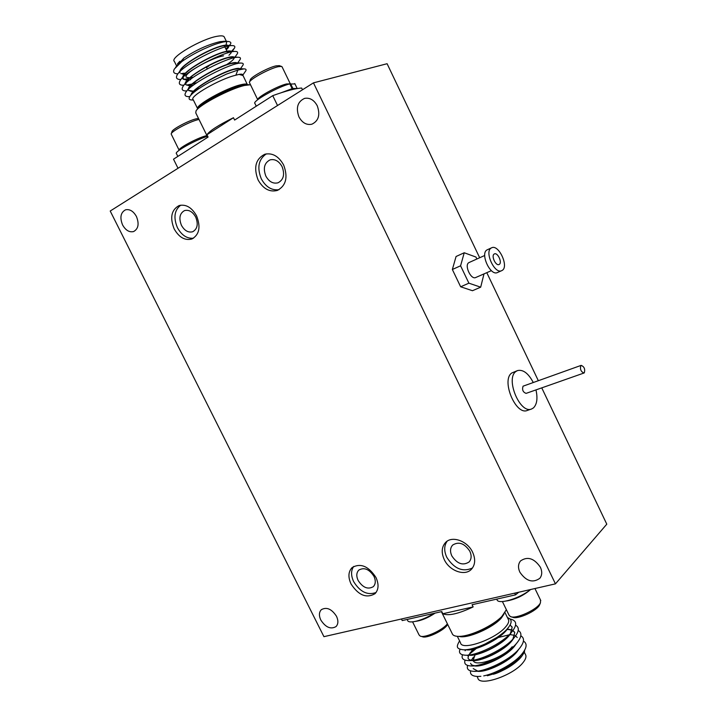 <?xml version="1.0" encoding="UTF-8"?>
<svg xmlns="http://www.w3.org/2000/svg" width="717" height="717" viewBox="0 0 717 717"><rect width="100%" height="100%" fill="white"/><g stroke="black" fill="none" stroke-linecap="round" stroke-linejoin="round"><path stroke-width="1.08" d="M457.338 636.337L460.538 642.835C461.551 651.197 495.608 639.259 505.7 626.819C508.129 624.014 509.097 621.729 508.613 619.981L508.21 619.156M459.57 640.864C456.586 646.232 455.492 648.867 463.478 649.79C468.819 649.969 476.097 647.998 485.31 643.884L496.908 637.44C502.258 633.747 505.817 630.772 507.582 628.504L508.272 627.671C512.314 622.499 512.046 619.156 507.475 617.642M243.036 75.536L239.559 74.55L241.342 74.38L243.233 75.921M476.886 259.007L475.963 257.062L464.231 252.76L456.066 256.498L452.355 269.493L460.646 286.782L472.458 290.717L480.686 287.176L483.993 273.894M533.26 382.475C528.348 373.252 523.087 369.291 517.495 370.59L511.83 372.965C500.86 380.001 515.81 415.905 527.425 410.402L531.396 409.048M313.454 82.858L555.451 583.853L323.932 636.669L110.212 211.031L313.454 82.858L387.099 63.714L479.673 257.753M541.756 387.87L606.788 524.172L555.451 583.853M486.789 272.666L538.315 380.664M320.822 620.053C318.805 615.643 318.984 612.175 321.359 609.656C326.647 606.752 331.693 608.957 336.497 616.279C338.478 620.644 338.325 624.077 336.031 626.586C330.716 629.589 325.643 627.411 320.822 620.053M298.962 116.943C295.709 107.81 297.591 101.626 304.6 98.381C309.825 97.494 314.037 99.95 317.237 105.749C320.436 114.765 318.644 120.922 311.85 124.22C306.535 125.269 302.242 122.849 298.962 116.943M122.589 224.959C119.64 217.538 120.626 212.492 125.529 209.821C129.759 208.934 133.398 211.156 136.427 216.48C139.34 223.847 138.39 228.875 133.595 231.564C129.329 232.541 125.654 230.336 122.589 224.959M519.861 572.175C517.871 567.739 518.095 563.992 520.524 560.936C527.524 556.132 534.147 558.238 540.385 567.237C542.321 571.574 542.142 575.258 539.847 578.278C532.812 583.279 526.153 581.245 519.861 572.175M375.959 577.463C368.547 566.161 360.624 562.836 352.181 567.505C348.292 571.548 347.906 577.033 351.034 583.961C358.509 595.361 366.504 598.596 375.018 593.685C378.693 589.661 379.006 584.256 375.959 577.463M196.557 215.817C191.789 207.437 185.972 204.022 179.125 205.555C171.363 209.812 169.705 217.592 174.159 228.893C179.017 237.39 184.932 240.76 191.896 239.003C199.362 234.701 200.912 226.975 196.557 215.817M283.636 164.982C278.698 156.216 272.424 152.631 264.806 154.236C255.646 158.932 253.406 167.491 258.066 179.904C263.13 188.849 269.556 192.362 277.336 190.444C286.083 185.667 288.18 177.18 283.636 164.982M472.62 552.242C467.466 540.905 452.068 535.438 445.607 542.437C441.591 546.901 441.152 552.637 444.28 559.636C449.442 571.001 465.109 576.576 471.562 569.11C475.299 564.682 475.649 559.063 472.62 552.242M373.96 576.334C375.896 580.662 375.69 584.095 373.324 586.658C367.929 589.75 362.865 587.698 358.133 580.483C356.161 576.109 356.403 572.632 358.85 570.069C364.218 567.075 369.255 569.164 373.96 576.334M353.741 566.394C350.882 570.508 350.864 575.59 353.669 581.657C360.122 591.982 367.588 595.594 376.058 592.493M195.687 217.036C198.457 224.125 197.444 229.028 192.676 231.752C188.266 232.846 184.52 230.713 181.455 225.344C178.65 218.192 179.698 213.272 184.592 210.565C188.947 209.561 192.649 211.721 195.687 217.036M180.747 205.17C174.383 210.117 173.281 217.627 177.431 227.683C181.679 235.31 187.038 238.824 193.509 238.196M282.086 166.649C284.981 174.401 283.627 179.788 278.026 182.808C273.105 183.991 269.045 181.76 265.855 176.113C262.915 168.271 264.331 162.858 270.094 159.864C274.952 158.815 278.949 161.074 282.086 166.649M266.33 153.877C258.541 159.264 256.856 167.563 261.275 178.784C265.783 186.949 271.68 190.597 278.967 189.709M469.832 551.221C471.759 555.558 471.517 559.143 469.115 561.958C462.94 565.892 457.186 563.885 451.844 555.935C449.873 551.516 450.151 547.896 452.66 545.063C458.808 541.272 464.526 543.325 469.832 551.221M447.13 541.201C444.038 545.655 443.913 551.006 446.763 557.261C454.166 568.805 462.734 572.372 472.485 567.989M584.31 372.822C585.287 369.112 584.238 366.629 581.155 365.374L580.86 365.545C579.865 369.246 580.913 371.738 583.996 373.01L584.31 372.822M581.155 365.374L523.069 386.176C521.94 389.806 522.944 392.208 526.108 393.373L583.996 373.01M517.495 370.59L516.016 371.433C505.082 378.459 520.067 414.453 531.647 408.959L533.457 407.892C537.006 404.316 537.84 398.32 535.966 389.905M469.339 262.413L468.936 262.592C463.98 264.923 470.944 280.132 475.756 277.506L491.378 270.659M464.231 252.76L460.583 265.792L468.9 283.179L480.686 287.176M487.694 249.597L487.139 249.848C479.798 253.244 490.365 276.421 497.473 272.523L502.097 270.47C509.249 266.805 498.691 243.923 491.62 247.804L491.369 247.93C484.047 251.326 494.64 274.566 501.721 270.668M499.22 264.421C502.545 262.754 497.661 252.133 494.389 253.926L494.255 253.997C490.894 255.602 495.788 266.303 499.059 264.501L499.22 264.421M460.646 286.782L468.9 283.179M452.355 269.493L460.583 265.792M250.421 84.749L244.524 85.475C230.247 88.639 199.192 104.951 196.037 110.875L195.768 112.892L207.769 137.252M242.561 74.523L242.525 74.487C241.853 73.896 239.783 74.093 236.314 75.088L235.83 75.231C220.244 78.664 188.616 96.831 193.169 99.609L197.578 108.581M235.83 75.231L237.874 70.069L226.536 74.066L209.319 82.33C198.34 88.469 191.762 93.327 189.611 96.885C188.454 98.964 189.333 99.995 192.246 99.986L193.384 100.057M224.815 41.272L219.985 41.658C208.002 44.544 195.947 50.029 183.821 58.113L181.724 61.644C187.415 57.539 194.486 53.452 202.947 49.392C211.829 45.458 215.674 43.8 223.579 41.927L227.656 41.416C230.632 41.694 231.528 42.644 230.345 44.275L228.768 46.273M208.871 66.036L206.541 67.389L207.258 68.841M192.622 77.337L189.96 77.803M189.548 77.839L186.384 77.266C182.226 74.434 210.144 58.247 223.552 55.827M176.472 65.695L174.348 61.375C169.302 57.736 201.674 38.718 217.35 36.253C220.997 35.599 223.247 35.751 224.098 36.701L224.376 37.275M233.464 117.713C218.3 125.224 209.463 130.906 206.962 134.742L233.464 117.713L234.611 120.062L272.738 95.657C286.208 90.808 295.852 88.281 301.678 88.066L302.502 89.768M206.962 134.742L208.091 137.046L173.514 159.183L178.013 168.271M272.738 95.657L277.533 105.516M241.629 74.38L239.559 74.55M239.012 68.617L233.572 69.477C221.365 72.668 194.979 87.304 191.797 93.757L191.385 94.635M236.117 62.809L230.713 63.625C218.533 66.717 192.281 81.281 188.992 87.868L188.428 89.302M188.732 90.602L193.276 91.48M233.222 57.002L227.863 57.772C215.692 60.775 189.584 75.258 186.187 81.971L185.784 84.606C180.612 80.707 212.653 61.16 227.746 57.539C231.017 56.679 233.07 56.509 233.921 57.037M230.309 51.185L225.004 51.92C212.841 54.815 186.886 69.226 183.373 76.074L183.059 79.085L187.289 80.098M187.612 80.08L190.605 79.739M226.267 49.778C228.436 47.86 229.198 46.542 228.544 45.825L226.581 45.314L222.136 46.058C210 48.855 184.179 63.186 180.567 70.158L178.282 73.376M179.949 71.557L179.967 72.883M183.821 58.113L175.504 67.398M181.724 61.644L174.41 68.94C172.663 72.112 173.837 73.743 177.924 73.833M180.944 73.69L184.368 73.161M231.609 51.248L234.522 48.039C235.355 46.417 234.567 45.601 232.156 45.61C222.1 44.983 181.966 65.372 177.216 74.882C175.522 77.974 176.749 79.533 180.899 79.551L180.917 79.551M183.66 79.39L188.894 78.449M189.36 78.332L193.285 77.275M236.637 54.743L237.363 53.712C238.134 52.189 237.381 51.436 235.113 51.436C225.272 50.817 184.636 71.449 180.021 80.806C178.425 83.764 179.6 85.242 183.57 85.251L183.875 85.251M186.384 85.081L192.084 84.006M192.577 83.88L196.978 82.634M239.505 60.38L240.195 59.377C240.912 57.96 240.195 57.252 238.062 57.261C228.445 56.643 187.298 77.517 182.826 86.73C181.311 89.544 182.45 90.951 186.241 90.951L186.796 90.987M195.831 89.401L199.254 88.415M242.364 66.018L243.027 65.05C243.681 63.732 243.009 63.069 241.002 63.078C231.609 62.46 189.96 83.584 185.631 92.645C184.206 95.316 185.3 96.652 188.912 96.652L189.754 96.634M245.214 71.646L245.859 70.723C246.46 69.495 245.814 68.886 243.941 68.895L237.874 70.069M228.642 46.408L225.828 48.873M176.364 66.188L177.054 65.22M228.651 46.049L228.427 45.592C227.692 44.866 225.559 44.938 222.019 45.816C208.997 48.792 181.141 64.745 179.895 71.108M182.432 74.084L184.511 74.165M228.947 55.272L231.232 52.735M231.062 51.221C230.166 50.701 228.105 50.853 224.887 51.687C211.838 54.761 183.839 70.786 182.727 76.988M182.808 78.655L186.447 79.892L185.138 79.802M226.464 64.727C230.677 62.056 233.213 59.959 234.065 58.427M187.845 85.511L190.498 85.556M190.847 85.52L193.375 85.18M237.067 63.67L236.897 62.944M236.78 62.845C235.974 62.316 233.912 62.496 230.605 63.392C217.52 66.672 189.216 82.867 188.383 88.738M188.616 90.369L193.509 91.229M239.639 68.653C238.869 68.115 236.816 68.312 233.455 69.244C220.074 72.695 191.009 89.455 191.143 94.886M441.412 611.682L452.14 633.469C452.83 635.603 455.447 636.562 459.991 636.346C471.275 635.97 493.162 625.565 501.909 616.396L506.372 609.701M480.883 676.31L477.907 676.472C472.315 676.283 469.877 674.428 470.576 670.915M512.207 646.743C503.818 657.48 475.183 667.59 473.301 660.617M473.175 660.294L475.102 654.782M525.364 654.316L525.803 655.221C526.368 657.13 525.471 659.55 523.114 662.49C513.345 675.495 479.189 687.029 477.836 677.977L477.074 676.445M442.837 613.743C448.277 616.163 458.378 613.886 473.148 606.914L442.837 613.743L441.78 611.592L402.219 620.572L401.439 618.986M473.148 606.914L472.073 604.718L515.532 594.859L514.698 593.156M518.812 592.215L515.532 594.859M466.794 649.638L467.314 649.665C476.106 650.436 498.369 639.788 506.193 630.207L507.08 629.123M469.232 654.979L470.11 655.033C478.956 655.759 500.851 645.291 508.694 635.755L509.599 634.653M510.396 633.55L512.171 627.267L510.092 624.946M512.888 639.125L514.761 632.582L512.288 630.037M512.144 629.974L507.349 629.123M468.667 655.105L468.013 658.018C468.443 659.497 470.074 660.294 472.906 660.393C481.806 661.074 503.343 650.785 511.185 641.312L512.09 640.209M475.228 647.792L473.946 648.822M473.552 649.154L471.508 651.054M470.836 663.843L470.612 663.315C471.069 664.847 472.763 665.663 475.703 665.761C484.647 666.398 505.826 656.279 513.668 646.859L514.582 645.757M473.22 668.611L477.746 671.085M467.636 665.475C466.444 669.113 468.542 671.067 473.91 671.345L478.508 671.121C487.488 671.704 508.308 661.764 516.15 652.407L517.065 651.305M487.327 675.746C499.632 672.465 510.065 666.532 518.633 657.946L519.547 656.862M483.733 675.898C495.895 673.406 513.811 663.566 521.349 654.729C526.887 648.141 527.578 643.597 523.419 641.079M473.256 658.081L471.678 659.604M473.91 671.345C484.737 672.026 509.679 660.151 518.893 649.136C524.306 642.665 524.952 638.211 520.811 635.791M510.889 634.617L509.796 634.742M509.133 634.832L498.27 637.512M479.556 646.313L476.966 647.998M476.348 648.419L468.999 654.513M468.47 655.069L467.789 655.84M465.073 660.151C463.827 663.736 465.826 665.672 471.069 665.968C481.842 666.711 507.224 654.621 516.428 643.543C521.725 637.18 522.317 632.833 518.194 630.494M508.55 629.383L507 629.571M462.501 654.818C461.201 658.358 463.11 660.285 468.228 660.59C478.956 661.388 504.759 649.091 513.964 637.951C519.144 631.695 519.682 627.447 515.577 625.188M460.036 649.235C458.495 652.882 460.278 654.872 465.387 655.213C476.061 656.064 502.294 643.552 511.49 632.349C517.513 624.937 517.047 620.492 510.083 619.004M524.584 650.292C524.898 651.242 523.813 653.42 521.322 656.826L520.623 657.641C516.894 662.553 501.712 672.241 493.233 674.267C504.965 669.803 513.937 663.861 520.157 656.431L521.187 654.917M476.895 671.193C485.526 673.138 510.083 661.54 517.531 651.063L518.678 649.396M473.677 657.014L473.166 657.597M474.125 665.833C482.595 667.823 507.376 656.163 514.905 645.685L516.159 643.866M517.217 637.53L515.622 635.871M514.725 635.414L510.146 634.581M475.837 647.603L474.43 648.706M474.018 649.046L470.477 652.488M471.356 660.465C479.673 662.499 504.669 650.785 512.288 640.308L513.632 638.345M514.627 632.215L512.951 630.53M512.099 630.118L507.188 629.338M468.595 655.087C476.751 657.175 501.963 645.399 509.653 634.921L511.104 632.824M512.028 626.909L510.029 625.063M465.889 649.719C473.937 651.807 499.274 639.985 507.027 629.535L508.586 627.267M493.233 674.276C504.562 670.431 513.497 665.107 520.049 658.314L520.703 657.552M179.842 61.268L177.449 63.894M225.998 45.108L226.697 42.034L225.945 41.532M207.321 136.347C194.97 140.156 173.604 152.21 176.472 153.671L177.834 156.423M433.955 613.367C422.958 620.51 408.179 624.319 407.579 620.286L407.166 619.443M179.133 150.292C177.637 148.598 196.44 138.363 205.618 135.907L206.935 135.567M171.318 133.622L171.963 131.758C171.668 129.598 187.818 120.886 195.786 118.923L198.492 118.413M198.994 119.443L197.668 119.766C188.822 121.953 170.834 131.659 171.184 134.025L179.116 150.194M530.535 589.544C519.762 598.578 497.616 605.076 496.98 599.546L496.764 599.116M502.402 601.554L509.052 615.186L510.387 616.548C515.711 619.533 537.893 609.342 540.457 602.719L540.519 600.048M539.874 604.18L539.641 604.781C537.329 610.759 517.414 619.9 512.592 617.212L511.338 616.826M530.598 589.526C523.589 595.576 515.604 599.394 506.632 600.963M282.131 66.968L281.405 66.394L278.151 66.708C269.26 68.545 249.023 79.677 249.399 82.482L257.726 99.735C256.686 97.449 277.479 86.022 286.513 83.943L290.34 83.835M249.561 81.998L250.233 80.053C249.91 77.499 268.086 67.497 276.09 65.847L279.397 65.704M294.938 83.88L289.919 84.104M289.713 90.208L292.133 88.666L289.811 83.88C277.784 86.82 251.479 101.697 254.956 103.508L256.265 106.197M292.133 88.666L281.216 92.735M297.223 88.549L292.894 88.469L290.466 90.01M292.894 88.469L290.573 83.683M447.623 624.301C445.463 629.831 426.57 639.053 422.268 636.669L420.969 636.293M412.589 621.872L419.06 634.939L420.18 636.069C424.464 638.408 442.756 630.189 447.39 623.817M435.129 613.107C428.219 617.74 421.757 620.492 415.761 621.343M246.998 84.74L241.979 85.431C228.983 88.299 200.85 103.078 197.937 108.509L196.924 109.773M197.668 108.85C194.415 105.713 226.214 87.922 241.002 84.696C244.542 83.853 246.684 83.799 247.419 84.525L247.571 84.731M504.024 614.03L501.38 617.964C493.135 627.823 466.964 639.17 459.05 636.382M462.644 636.069C473.005 635.576 492.525 626.228 500.412 617.982L501.909 616.396M248.969 84.723L247.06 84.74M247.428 84.731L242.812 75.061M227.782 52.888L227.074 51.436M226.966 51.203L224.224 45.583M191.797 93.757L190.453 95.666M238.286 68.572L243.941 68.895M188.992 87.868L186.617 91.247M235.364 62.773L241.002 63.078M186.187 81.971L183.839 85.296M232.442 56.957L238.062 57.261M183.373 76.074L181.06 79.345M229.512 51.14L235.113 51.436M226.581 45.314L232.156 45.61M234.522 48.039L232.254 51.283M237.363 53.712L234.997 57.1M240.195 59.377L237.748 62.899M190.552 91.22L191.824 91.301M243.027 65.05L240.5 68.698M188.912 96.652L189.709 96.705M245.859 70.723L243.054 74.774M230.345 44.275L229.171 45.942M490.921 641.034L491.244 641.697M467.314 649.665L466.122 649.701M506.193 630.207L507.582 628.504M470.11 655.033L468.058 655.105M508.694 635.755L511.49 632.349M472.906 660.393L468.228 660.59M511.185 641.312L513.964 637.951M475.703 665.761L471.069 665.968M513.668 646.859L516.428 643.543M516.15 652.407L518.893 649.136M518.633 657.946L521.349 654.729M472.521 658.385L473.103 657.668M469.832 653.286L470.415 652.56M465.082 650.767L465.907 649.727M488.358 642.396L488.698 643.086M525.803 655.221L524.226 651.995M508.613 619.981L505.028 612.641M520.049 658.314L520.587 657.677M224.098 36.701L226.366 41.353M223.794 41.227L227.656 41.416M487.399 249.713L491.62 247.804M469.115 262.503L484.71 255.485M540.788 600.595L534.945 588.532M539.641 604.781L540.457 602.719M281.987 66.663L290.277 83.764M279.03 65.57L281.405 66.394M297.08 88.29L294.786 83.548"/></g></svg>
